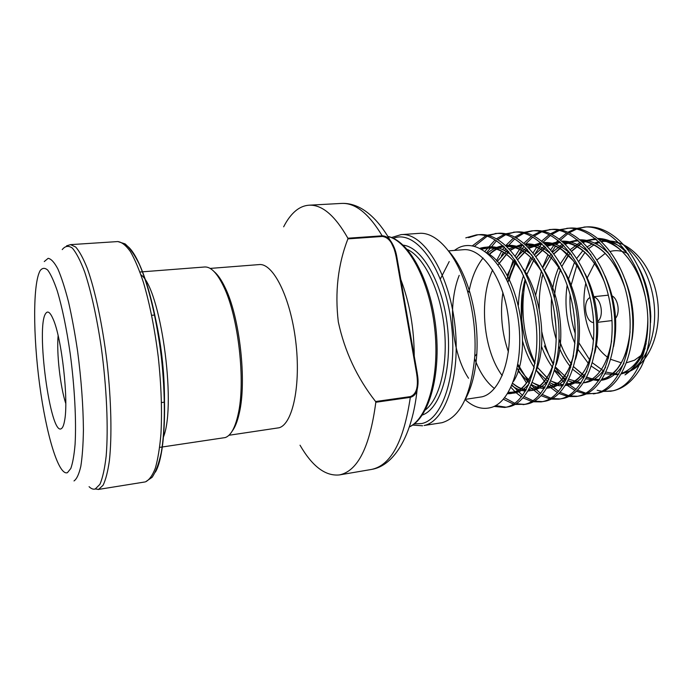 <?xml version="1.0" encoding="UTF-8"?>
<svg xmlns="http://www.w3.org/2000/svg" width="693" height="693" viewBox="0 0 693 693"><rect width="100%" height="100%" fill="white"/><g stroke="black" fill="none" stroke-linecap="round" stroke-linejoin="round"><path stroke-width="1.04" d="M61.469 428.551C50.407 437.439 35.464 325.286 45.903 313.219C47.878 310.577 50.268 312.5 53.084 318.988C61.703 337.621 68.806 400.788 64.553 420.868C63.791 425.112 62.76 427.676 61.469 428.551M58.125 335.62C56.48 353.075 60.282 386.885 65.774 403.534M612.014 320.582L597.687 322.306M448.449 250.823C457.311 260.637 464.457 274.567 469.906 292.611C475.658 312.673 477.962 333.116 476.81 353.958C475.511 372.765 471.63 387.933 465.176 399.471M441.978 422.713C460.195 417.264 471.127 395.149 474.783 356.358C476.004 334.061 473.544 312.188 467.394 290.714C456.869 254.236 436.417 231.609 419.074 233.368L401.082 234.632C422.851 232.242 448.588 271.907 454.738 323.553C461.131 375.173 445.746 421.309 424.116 425.485L441.978 422.713M228.933 435.273L279.01 427.78C292.749 424.194 301.134 384.745 295.677 340.887C290.376 297.002 273.007 262.829 259.113 264.587L210.161 268.416M300.026 445.209C312.3 466.415 325.433 476.325 339.423 474.922L339.431 474.922C357.761 471.119 369.897 446.89 375.823 402.261L375.597 401.533C357.051 377.867 344.62 351.325 338.314 321.907C334.78 292.255 337.967 264.579 347.895 238.877L347.886 238.219C334.996 215.549 322.054 204.539 309.078 205.197C304.357 205.5 299.948 207.32 295.842 210.663C291.251 214.449 287.188 219.828 283.654 226.819M232.103 431.254C235.092 427.356 237.5 421.249 239.328 412.941C246.925 381.124 239.735 317.212 225.26 287.881C221.63 280.189 217.923 274.766 214.146 271.63M159.676 447.375L225.242 437.569C230.769 435.654 235.048 427.997 238.08 414.587C245.824 382.06 238.453 316.545 223.666 286.547C217.212 273.137 210.889 266.614 204.695 266.987L139.934 272.011M590.029 297.548C582.267 301.256 585.273 322.106 593.658 322.626M621.751 373.276C632.596 369.144 640.73 359.243 646.145 343.589M650.38 316.034C650.277 297.08 645.997 280.232 637.551 265.488M626.03 251.031C618.087 244.023 609.927 240.826 601.55 241.433L605.665 241.095C628.525 239.154 650.944 263.392 656.773 295.478C662.803 327.581 651.394 361.14 630.188 371.093M599.012 241.753L594.412 243.009M465.22 399.393L481.938 396.829C500.485 392.61 513.435 356.41 508.307 317.16C503.395 277.876 482.016 247.678 463.27 249.723L448.501 250.883M414.241 356.124C414.128 328.395 409.65 302.832 400.788 279.444M408.853 325.415L405.881 308.463M647.851 318.893C647.271 346.846 639.648 365.514 624.999 374.896L630.89 369.993C640.505 360.351 647.643 345.859 647.851 318.823M635.16 365.635C639.215 360.923 642.567 355.111 645.209 348.207M650.545 322.713L650.788 316.207C650.337 304.669 648.25 293.589 644.525 282.961M603.005 391.458L613.14 390.8C624.098 388.314 633.324 380.578 640.817 367.602C652.953 344.482 653.716 305.726 641.77 275.069C629.755 244.005 606.834 225.329 586.391 226.914L576.567 228.421M493.927 406.419L504.712 407.458L509.216 406.696C530.405 402.338 545.313 360.533 537.837 313.981C530.751 267.853 503.109 232.103 479.227 234.684L476.394 234.884L465.783 237.872M477.806 234.823L468.572 237.664M504.712 407.458L506.436 407.12C527.555 402.78 542.394 360.932 534.901 314.31C527.806 268.122 500.216 232.311 476.403 234.884M585.117 227.027L577.849 228.629M576.567 229.088L569.256 232.779M610.36 391.302L612.309 390.93C636.035 386.218 653.36 346.05 646.24 301.888C639.526 258.125 610.065 224.411 583.844 227.096M575.277 228.829L567.957 232.207M585.983 393.988L597.938 393.13C621.335 388.461 638.348 348.068 631.176 303.569C624.41 259.477 595.183 225.485 569.265 228.153L559.277 229.729M567.965 228.274L560.585 229.955M559.277 230.44L551.862 234.381M593.477 393.884L595.382 393.52C618.719 388.86 635.672 348.423 628.49 303.863C621.725 259.719 592.532 225.675 566.675 228.344M557.969 230.163L550.537 233.766M568.684 396.552L576.307 396.509L580.786 395.755C603.768 391.147 620.4 350.467 613.166 305.578C606.34 261.096 577.39 226.767 551.853 229.418L541.701 231.064M550.528 229.539L543.035 231.315M541.701 231.834L534.173 236.036M576.307 396.509L578.187 396.145C601.108 391.545 617.68 350.831 610.438 305.882C603.603 261.339 574.696 226.957 549.22 229.608M540.375 231.523L532.83 235.369M551.091 399.151L558.861 399.177L563.34 398.414C585.906 393.867 602.13 352.919 594.837 307.623C587.95 262.742 559.303 228.066 534.147 230.7L531.462 230.899M532.804 230.83L525.181 232.709M523.839 233.255L516.19 237.76M558.861 399.177L560.698 398.821C583.194 394.282 599.358 353.291 592.056 307.935C585.161 262.993 556.566 228.257 531.47 230.899L523.83 232.432M522.479 232.917L514.821 237.041M533.203 401.775L541.112 401.888L545.599 401.134C567.723 396.647 583.532 355.414 576.178 309.702C569.222 264.414 540.895 229.383 516.146 232.008L505.656 233.827M514.778 232.138L507.033 234.13M505.665 234.719L497.912 239.561M541.112 401.888L542.914 401.542C564.977 397.063 580.717 355.795 573.345 310.022C566.389 264.665 538.106 229.591 513.426 232.207M504.287 234.347L496.509 238.764M525.796 404.236L527.564 403.889C549.228 399.471 564.596 357.952 557.181 311.824C550.164 266.121 522.167 230.734 497.843 233.333L487.179 235.256M496.457 233.472L488.582 235.585M487.188 236.218L474.523 246.258M515.003 404.443L524.835 404.305C546.43 399.896 561.728 358.333 554.305 312.145C547.271 266.381 519.334 230.934 495.071 233.532M485.784 235.811L472.392 245.816M601.654 391.285L597.149 390.254L601.767 391.233M603.153 391.398L610.715 391.242M567.965 233.636L560.663 239.951M559.381 241.355L547.227 245.842M558.411 242.481L556.635 244.698M555.491 246.24L552.174 251.368M542.914 274.385C540.116 285.36 538.894 297.02 539.232 309.373M541.857 332.016C544.308 344.031 548.163 354.868 553.412 364.501M555.344 367.853L565.453 381.037M567.125 382.675L568.459 383.879M569.594 384.858L576.1 389.371M577.607 390.185L585.802 393.148M587.188 393.416L594.741 393.659M566.666 233.013L559.346 238.946M558.056 240.272L556.895 241.536M555.699 242.94L554.816 244.04M553.69 245.513L550.814 249.731M549.549 251.828L549.151 252.521M547.964 254.712L542.645 267.229M551.723 366.207L552.234 367.091M554.53 370.781L564.474 382.874M567.177 385.282L574.999 390.514M576.489 391.242L584.615 393.789M550.554 235.299L543.147 242.1M541.709 243.78L534.58 254.522M527.217 273.111L526.81 274.627M525.511 280.137C520.096 309.511 523.276 337.136 535.048 363.011M547.098 381.566L547.609 382.138M549.332 383.974L558.558 391.441M560.109 392.342L568.485 395.642M569.897 395.937L577.598 396.275M549.228 234.624L541.805 240.999M539.041 244.144L537.751 245.79M536.625 247.34L533.186 252.72M530.682 257.45L525.987 269.161M536.373 370.486L546.638 384.156M548.336 385.845L557.458 392.662M558.982 393.477L567.281 396.318M532.848 237.032L525.675 243.971M524.038 246.006L516.701 257.952M515.445 260.655L509.26 279.773M517.974 364.423L529.435 383.047M531.219 385.117L540.713 393.477M542.307 394.482L550.874 398.154M552.321 398.501L560.161 398.943M531.496 236.296L523.969 243.165M522.098 245.4L515.271 255.96M513.115 260.395L506.791 279.79M517.203 368.407L526.524 382.978M528.092 384.84L528.473 385.273M530.232 387.17L539.604 394.793M541.172 395.703L549.662 398.882M514.847 238.834L507.25 246.769M505.925 248.553L504.591 250.502M503.43 252.33L501.377 255.89M512.023 385.143L522.565 395.469M524.194 396.587L532.969 400.701M534.45 401.091L542.437 401.645M513.47 238.028L505.847 245.461M504.513 247.141L502.754 249.567M501.611 251.29L496.474 260.793M510.992 387.422L514.977 391.666M516.086 392.706L521.448 396.898M523.059 397.903L531.739 401.481M496.543 240.714L486.729 252.521M504.582 397.782L514.76 403.265M516.268 403.707L524.419 404.4M495.14 239.839L485.031 251.256M503.343 399.22L513.513 404.097M495.538 405.596L506.089 407.198M454.365 250.424L456.904 248.752C478.04 235.559 507.467 264.128 516.666 310.386C526.169 356.479 512.344 401.905 491.164 407.475C482.285 409.918 473.605 407.293 465.116 399.61M592.056 244.005L587.456 246.717M585.724 248.051L584.528 249.064M582.839 250.667L576.819 258.264M574.506 262.257L568.199 279.816M567.177 285.057C564.197 305.405 566.787 324.861 574.939 343.416M577.91 349.263L588.27 363.271M591.415 366.19L599.61 371.656M601.758 372.626L603.075 373.137M605.214 373.822L616.484 374.61L618.84 374.159M347.886 238.219L382.172 235.819C385.265 235.906 387.872 237.309 389.994 240.012L395.79 252.399M597.643 321.431C604.218 316.822 601.403 298.536 593.901 297.072M612.153 295.937C618.173 299.004 620.304 312.76 615.583 318.191M375.597 401.533L410.291 396.613C418.78 393.537 417.827 381.115 416.536 372.947L417.091 372.99C418.381 378.716 418.39 384.364 417.091 389.925C416.129 393.867 413.868 396.344 410.317 397.358L375.823 402.261M416.536 372.947L396.249 257.302C394.715 249.367 391.458 237.595 382.38 236.452L347.895 238.877M396.249 257.302L396.829 257.519M409.346 426.862C427.962 418.243 440.038 375.078 434.624 327.642C429.365 280.189 407.995 240.792 387.924 236.521M414.275 423.891L421.716 423.544C443.858 419.317 458.827 369.534 450.459 317.048C442.359 264.492 414.44 229.305 393.399 238.323M607.553 252.33L608.073 252.131M610.368 251.403C616.112 249.922 621.95 250.667 627.884 253.655M640.964 355.518L634.493 360.213L626.654 362.734M628.872 371.682L621.396 373.882L629.816 370.92M631.271 370.079C645.885 361.2 655.725 337.015 654.573 310.273C653.447 283.541 641.38 257.761 625.71 247.054M620.053 243.815C615.228 241.623 610.429 240.722 605.665 241.095M603.586 241.346L601.827 241.692M599.592 242.307L595.971 243.771M145.504 481.843C149.203 480.067 152.477 475.502 155.345 468.139C157.891 459.19 159.762 447.782 160.949 433.922C162.171 411.053 161.287 385.473 158.29 357.181C154.764 328.984 149.827 304.106 143.477 282.553C139.198 269.629 134.832 259.286 130.362 251.524C125.953 245.391 121.769 242.074 117.819 241.562L125.078 243.884C130.024 248.12 134.849 255.102 139.57 264.813C148.839 286.313 156.869 320.209 161.304 356.817C165.35 393.485 165.324 428.794 161.287 452.52C158.957 463.4 155.899 471.664 152.122 477.304L145.504 481.843M124.948 244.768C137.179 249.255 152.824 291.961 160.248 346.89C167.741 401.775 165.081 455.725 155.414 472.089M89.076 486.677C91.225 488.79 93.269 489.57 95.218 489.024L99.887 484.364C102.607 478.144 104.704 468.728 106.168 456.107C108.489 428.491 106.713 387.283 101.23 347.063C96.838 317.29 90.974 290.913 84.65 271.89C80.414 260.655 76.308 252.72 72.332 248.085C68.538 245.4 65.168 245.902 62.231 249.601M117.819 241.562L70.539 244.638L75.71 247.02C79.435 251.264 83.281 258.35 87.249 268.269C95.175 290.289 102.616 325.26 107.103 362.907C111.278 400.615 112.032 436.841 109.373 460.81C107.796 471.742 105.691 479.902 103.066 485.282L98.631 489.371L94.984 488.929M67.429 472.678L70.816 468.468C72.739 463.054 74.16 455.024 75.078 444.369C76.429 421.145 74.653 386.997 70.21 353.638C66.545 328.387 62.214 307.432 57.216 290.765C53.95 281.193 50.814 274.324 47.782 270.157C44.906 267.619 42.36 267.775 40.151 270.625C32.796 283.541 33.047 335.551 39.64 384.771C46.136 434.035 58.533 476.022 67.429 472.678M44.265 261.573L48.146 258.324C51.117 258.81 54.349 262.335 57.857 268.901C61.443 277.217 65.003 288.236 68.529 301.94C71.933 316.952 74.965 333.437 77.625 351.386C81.28 379.513 83.212 405.665 83.42 429.859C83.195 444.534 82.328 456.678 80.821 466.285C78.985 474.194 76.715 479.08 74.012 480.933M140.948 274.844C160.213 287.5 176.68 402.772 163.626 436.547M164.059 386.85C163.184 364.501 160.49 342.775 155.96 321.691M425.346 409.97C439.873 399.029 448.38 363.894 444.144 326.568C439.986 289.241 423.873 256.869 407.285 249.437M417.091 389.916C412.413 434.814 394.525 465.791 371.5 469.438L371.5 469.438C390.826 465.462 403.759 441.432 410.317 397.358L410.291 396.613M382.38 236.452L382.172 235.819C368.78 213.531 355.249 202.728 341.562 203.421C348.64 203.075 355.726 205.05 362.829 209.347C372.739 215.575 381.791 225.797 389.994 240.012M403.187 245.166C422.098 247.15 442.636 282.735 447.435 326.204C452.416 369.646 440.298 408.905 422.306 415.038M593.866 244.906L588.955 248.44M587.309 249.956L586.564 250.701M584.953 252.46L578.802 261.469M576.819 265.48L571.119 285.195M570.105 294.655C569.395 308.021 571.119 320.998 575.259 333.584M578.854 342.689L589.63 359.806M592.446 362.837L603.975 371.214M606.054 372.124L618.537 374.229M621.292 362.811L610.81 359.355M608.593 357.978C604.045 354.885 599.973 350.667 596.387 345.313M593.563 340.661C584.268 322.548 581.696 303.326 585.819 283.004M587.179 278.014L595.382 261.867M597.071 259.866L605.18 253.439M628.82 255.05C619.239 244.317 609.008 238.773 598.128 238.444M595.304 238.513L582.908 242.082M581.072 243.113L571.647 251.039M570.114 252.841L561.962 266.242M560.628 269.36C557.172 278.101 555.084 287.647 554.357 298.007M554.235 311.755L555.899 326.039M559.121 339.215C562.248 349.073 566.424 357.432 571.647 364.293M573.648 366.779L584.762 376.368M586.746 377.451L598.917 380.405M601.42 380.249C610.334 379.106 617.861 373.397 624.003 363.123M632.085 339.483C635.238 319.126 632.83 298.926 624.852 278.898M610.013 254.885C600.554 244.82 590.635 239.778 580.258 239.769M577.486 239.917L565.202 243.919M563.374 245.045L553.967 253.673M552.434 255.639L544.334 270.495M543.026 274.038L541.848 277.737M544.351 345.928L553.482 364.197M555.543 367.082L566.9 378.031M568.901 379.262L581.115 382.882M611.633 340.731C607.259 365.046 597.912 379.08 583.593 382.822C592.186 382.06 599.523 376.871 605.621 367.255M613.565 346.578C618.217 322.947 615.367 299.376 605.024 275.892M590.947 254.842C581.635 245.409 572.028 240.843 562.118 241.138M545.4 247.072L536.018 256.488M534.485 258.654L526.455 275.26L534.537 258.732M525.181 279.34C517.359 306.176 521.664 341.623 534.944 363.6C527.789 351.299 523.38 336.746 521.699 319.967L522.409 292.299L525.181 279.322M537.092 366.995L548.735 379.591M550.762 380.994L563.019 385.351M565.488 385.403C573.769 385.022 580.933 380.327 586.971 371.335M594.707 353.127C601.048 329.937 597.401 296.717 584.987 273.553M571.621 254.903C562.473 246.076 553.161 241.961 543.693 242.559M541.008 242.871L528.958 247.869M527.139 249.203L517.775 259.52M516.25 261.911L515.557 263.097M515.523 263.141L507.908 282.268M517.775 365.532C521.413 371.89 525.563 377.044 530.24 381.011M532.311 382.623L544.637 387.811M547.08 387.985C555.076 387.985 562.058 383.783 568.035 375.381M575.528 359.26C583.411 334.58 579.227 296.431 564.708 271.699M552.018 255.067C543.052 246.812 534.034 243.13 524.973 244.031M522.34 244.43L510.394 249.991M508.584 251.464L498.128 264.761M512.733 383.446C517.03 387.144 521.431 389.414 525.944 390.254M528.378 390.557C536.096 390.947 542.905 387.231 548.813 379.392M556.037 365.055C565.436 339.258 560.68 296.11 544.187 270.201M532.137 255.327C523.362 247.618 514.639 244.36 505.959 245.556M503.361 246.05C498.12 247.392 493.364 250.199 489.085 254.487M508.021 392.905C515.964 394.308 523.05 391.129 529.305 383.368M536.252 370.599C547.124 344.014 541.753 295.738 523.397 269.005M511.971 255.674C501.342 246.881 491.051 244.594 481.089 248.822M459.199 275.372C447.072 305.708 452.053 353.395 468.529 378.265M513.522 381.393C533.264 350.519 518.563 270.694 487.759 253.343M449.22 261.556L440.367 278.984M645.244 296.379C638.755 265.48 618.615 241.103 598.743 238.946M595.512 238.678L582.068 241.32M580.154 242.238L570.426 249.532M568.849 251.212L560.507 263.617M559.138 266.476C555.812 273.917 553.551 282.008 552.338 290.757M551.533 298.536C550.666 312.76 552.243 326.377 556.254 339.397M558.783 346.561C562.049 354.695 566.068 361.581 570.85 367.221M572.834 369.43L583.982 377.928M586.001 378.837L598.752 380.648M601.507 380.119C617.255 375.199 626.775 359.061 630.084 331.713M624.904 287.604C614.682 259.156 599.965 243.347 580.76 240.185M577.598 240.003L564.31 243.07M562.404 244.083L552.693 252.018M551.117 253.846L542.81 267.541M541.458 270.755L535.611 295.244M535.299 316.909L536.313 325.675M541.502 346.301C544.499 354.565 548.232 361.633 552.693 367.524M554.738 370.071L566.094 379.747M568.13 380.803L574.454 382.891L580.881 383.238M563.548 242.377C580.353 244.36 594.074 257.805 604.729 282.701C593.979 257.415 579.902 243.667 562.499 241.459M559.398 241.363L546.266 244.906M544.369 246.006L534.684 254.669M533.116 256.67L524.999 271.535M523.536 275.537C520.521 284.58 518.823 294.404 518.425 305.015M522.609 341.233C525.441 351.403 529.305 360.135 534.19 367.429M536.304 370.391L547.912 381.496M549.965 382.701C554.149 384.961 558.393 386.001 562.716 385.836M565.393 385.542C578.612 382.761 587.742 370.374 592.766 348.38M545.001 243.711C551.048 244.075 556.756 246.171 562.127 250.008L573.345 260.759L578.499 268.052L584.416 279.175C573.466 256.384 559.979 244.239 543.953 242.775M540.912 242.784L527.936 246.821M526.048 248.025L516.389 257.51M514.83 259.719L507.059 275.597M502.893 292.541C499.965 313.193 501.801 332.978 508.419 351.914M517.992 371.024L529.4 383.134M531.488 384.528C535.672 387.101 539.934 388.401 544.256 388.435M546.907 388.262C559.208 386.313 568.078 375.337 573.535 355.344M526.16 245.097C533.341 245.495 539.561 247.843 544.828 252.131C550.259 256.462 555.725 261.322 563.92 276.507C552.927 255.76 539.986 244.976 525.112 244.144M522.132 244.248L509.312 248.83M507.432 250.156L497.167 261.556M492.645 269.906C478.3 300.502 483.688 351.134 502.234 375.658M511.824 385.611C516.294 388.946 520.85 390.748 525.502 391.025M528.127 390.991C539.63 389.769 548.25 380.041 553.976 361.815M507.025 246.543C512.049 246.387 517.229 247.886 522.565 251.048C530.24 255.795 537.11 263.574 543.182 274.385C532.25 255.431 519.845 245.824 505.968 245.573M503.057 245.772C497.435 246.535 492.281 249.012 487.595 253.214M483.056 258.004C476.204 266.727 471.5 278.023 468.944 291.892M474.618 358.697C479.686 372.236 486.295 382.181 494.455 388.522M507.527 393.693C518.996 393.988 527.849 385.386 534.095 367.888M481.826 249.229C492.888 246.604 496.283 249.03 501.308 251.135C505.474 252.815 516.016 261.582 522.201 272.695C509.078 252.07 495.01 243.927 479.998 248.276M387.881 236.434C408.905 240.471 430.544 279.937 435.836 327.503C441.25 375.06 428.924 418.347 409.32 426.957M401.082 234.632L391.519 237.526M469.906 292.611L467.394 290.714M476.81 353.958L474.783 356.358M70.539 244.638L66.58 245.833M225.26 287.881L223.666 286.547M239.328 412.941L238.08 414.587M164.232 402.191L161.504 402.546M525.788 404.236L523.059 404.651M371.5 469.438L339.431 474.922M618.771 374.281L616.484 374.61M608.315 295.166L593.814 296.708M154.426 315.055L151.689 315.315M144.872 481.973L98.094 489.492M341.562 203.421L309.078 205.197M155.717 319.456C161.876 347.938 164.795 376.152 164.466 404.088M645.252 296.422C642.489 285.239 640.497 280.163 637.655 273.882C633.714 265.817 629.175 259.026 624.046 253.508C615.904 244.248 603.135 239.743 599.809 239.856M596.621 239.605C593.191 239.293 588.755 240.246 583.315 242.463M581.41 243.442L571.768 251.178M570.209 252.971L567.177 256.999L561.988 266.277M560.646 269.386C557.181 278.092 555.084 287.612 554.339 297.955M554.209 311.564L555.907 326.238M559.121 339.275C561.902 349.107 568.381 360.36 571.656 364.258M573.665 366.727L584.866 376.152M586.884 377.174L593.217 379.21L599.54 379.461M602.243 379.002C606.462 378.569 611.443 375.199 617.177 368.893C623.527 360.126 627.91 351.472 630.076 331.756M624.904 287.621C619.655 272.219 612.621 260.377 603.794 252.105C595.01 243.823 584.901 241.051 581.817 241.095M578.698 240.939C574.999 240.792 570.625 241.909 565.566 244.265M563.678 245.339L554.062 253.794M611.417 342.099L611.624 340.765M560.498 242.325L547.539 246.162M545.66 247.332L536.087 256.583M537.101 366.995L548.787 379.443M550.848 380.812C555.058 383.35 559.268 384.606 563.496 384.572M566.129 384.372C570.521 383.853 574.921 381.462 579.339 377.2C585.533 370.876 590.003 361.287 592.758 348.432M542.013 243.754L529.218 248.146M527.356 249.437L517.827 259.598M516.285 261.971C512.716 267.819 509.918 274.575 507.9 282.242M517.766 365.558C521.846 372.462 526.022 377.581 530.284 380.907M532.371 382.475C541.242 387.751 541.744 386.503 545.036 387.118M547.643 387.049L557.804 383.004C559.667 382.683 570.608 370.417 573.527 355.396M523.241 245.253L516.735 246.881L510.611 250.242M508.757 251.663L498.154 264.795M512.768 383.359C516.45 386.235 519.577 388.045 522.158 388.773L526.282 389.648M528.863 389.726L538.868 386.252C540.237 386.096 549.921 376.931 553.958 361.859M504.166 246.803C499.54 247.21 494.568 249.818 489.232 254.626M508.385 392.307C516.796 392.533 525.563 390.142 534.086 367.94M412.621 425.086L422.591 425.788M417.099 389.925L417.992 384.095C417.974 381.678 418.425 381.618 417.186 372.895L396.907 257.337C395.824 250.563 393.52 244.794 389.994 240.021L389.994 240.021"/></g></svg>
